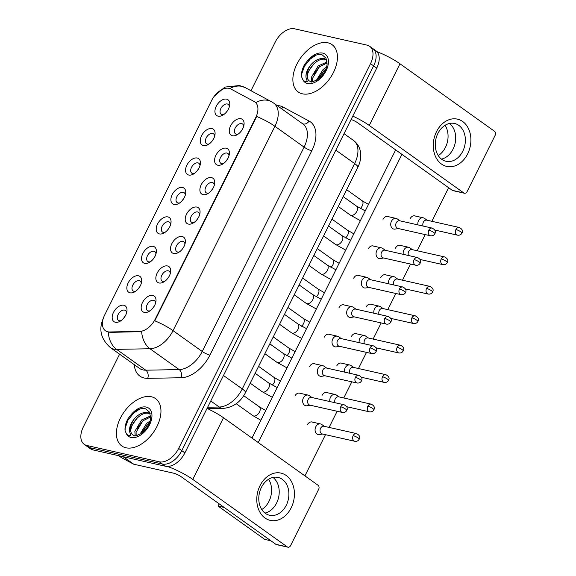 <?xml version="1.0" encoding="UTF-8"?>
<svg xmlns="http://www.w3.org/2000/svg" width="576" height="576" viewBox="0 0 576 576"><rect width="100%" height="100%" fill="white"/><g stroke="black" fill="none" stroke-linecap="round" stroke-linejoin="round"><path stroke-width="0.86" d="M167.515 265.961A9.691 5.954 125.5 0 1 170.582 272.21A9.691 5.954 125.5 0 1 163.512 282.11A9.691 5.954 125.5 0 1 159.034 282.967A9.691 5.954 125.5 0 1 157.169 273.089A9.691 5.954 125.5 0 1 167.515 265.961M170.251 273.643A6.055 3.722 -54.5 0 0 169.128 271.202A6.055 3.722 -54.5 0 0 168.257 270.821A6.055 3.722 -54.5 0 0 162.158 274.608A6.055 3.722 -54.5 0 0 162.086 281.066A6.055 3.722 -54.5 0 0 162.958 281.448A6.055 3.722 -54.5 0 0 164.765 281.333M182.196 236.52A9.691 5.954 125.5 0 1 185.263 242.762A9.691 5.954 125.5 0 1 178.193 252.67A9.691 5.954 125.5 0 1 173.714 253.526A9.691 5.954 125.5 0 1 171.85 243.648A9.691 5.954 125.5 0 1 182.196 236.52M184.932 244.202A6.055 3.722 -54.5 0 0 183.809 241.762A6.055 3.722 -54.5 0 0 182.938 241.373A6.055 3.722 -54.5 0 0 176.839 245.167A6.055 3.722 -54.5 0 0 176.767 251.618A6.055 3.722 -54.5 0 0 177.638 252.007A6.055 3.722 -54.5 0 0 179.446 251.885M196.877 207.079A9.691 5.954 125.5 0 1 199.944 213.322A9.691 5.954 125.5 0 1 192.874 223.222A9.691 5.954 125.5 0 1 188.395 224.086A9.691 5.954 125.5 0 1 186.53 214.207A9.691 5.954 125.5 0 1 196.877 207.079M199.613 214.762A6.055 3.722 -54.5 0 0 198.49 212.314A6.055 3.722 -54.5 0 0 197.618 211.932A6.055 3.722 -54.5 0 0 191.52 215.726A6.055 3.722 -54.5 0 0 191.448 222.178A6.055 3.722 -54.5 0 0 192.319 222.559A6.055 3.722 -54.5 0 0 194.119 222.444M211.55 177.631A9.691 5.954 125.5 0 1 214.625 183.881A9.691 5.954 125.5 0 1 207.554 193.781A9.691 5.954 125.5 0 1 203.076 194.638A9.691 5.954 125.5 0 1 201.211 184.759A9.691 5.954 125.5 0 1 211.55 177.631M214.286 185.314A6.055 3.722 -54.5 0 0 213.17 182.873A6.055 3.722 -54.5 0 0 212.299 182.484A6.055 3.722 -54.5 0 0 206.201 186.278A6.055 3.722 -54.5 0 0 206.129 192.73A6.055 3.722 -54.5 0 0 207 193.118A6.055 3.722 -54.5 0 0 208.8 192.996M226.231 148.19A9.691 5.954 125.5 0 1 229.298 154.433A9.691 5.954 125.5 0 1 222.228 164.34A9.691 5.954 125.5 0 1 217.757 165.197A9.691 5.954 125.5 0 1 215.892 155.318A9.691 5.954 125.5 0 1 226.231 148.19M228.967 155.873A6.055 3.722 -54.5 0 0 227.851 153.425A6.055 3.722 -54.5 0 0 226.98 153.043A6.055 3.722 -54.5 0 0 220.882 156.838A6.055 3.722 -54.5 0 0 220.81 163.289A6.055 3.722 -54.5 0 0 221.681 163.67A6.055 3.722 -54.5 0 0 223.481 163.555M240.912 118.742A9.691 5.954 125.5 0 1 243.979 124.992A9.691 5.954 125.5 0 1 236.909 134.892A9.691 5.954 125.5 0 1 232.438 135.749A9.691 5.954 125.5 0 1 230.573 125.87A9.691 5.954 125.5 0 1 240.912 118.742M243.648 126.425A6.055 3.722 -54.5 0 0 242.532 123.984A6.055 3.722 -54.5 0 0 241.661 123.602A6.055 3.722 -54.5 0 0 235.562 127.39A6.055 3.722 -54.5 0 0 235.49 133.848A6.055 3.722 -54.5 0 0 236.362 134.23A6.055 3.722 -54.5 0 0 238.162 134.114M152.834 295.409A9.691 5.954 125.5 0 1 155.902 301.651A9.691 5.954 125.5 0 1 148.831 311.558A9.691 5.954 125.5 0 1 144.353 312.415A9.691 5.954 125.5 0 1 142.495 302.537A9.691 5.954 125.5 0 1 152.834 295.409M155.57 303.091A6.055 3.722 -54.5 0 0 154.447 300.65A6.055 3.722 -54.5 0 0 153.576 300.262A6.055 3.722 -54.5 0 0 147.478 304.056A6.055 3.722 -54.5 0 0 147.406 310.507A6.055 3.722 -54.5 0 0 148.277 310.889A6.055 3.722 -54.5 0 0 150.084 310.774M138.514 275.803A9.691 5.954 125.5 0 1 141.581 282.053A9.691 5.954 125.5 0 1 134.51 291.953A9.691 5.954 125.5 0 1 130.032 292.81A9.691 5.954 125.5 0 1 128.167 282.931A9.691 5.954 125.5 0 1 138.514 275.803M141.25 283.486A6.055 3.722 -54.5 0 0 140.126 281.045A6.055 3.722 -54.5 0 0 139.255 280.663A6.055 3.722 -54.5 0 0 133.157 284.45A6.055 3.722 -54.5 0 0 133.085 290.909A6.055 3.722 -54.5 0 0 133.956 291.29A6.055 3.722 -54.5 0 0 135.763 291.175M153.194 246.362A9.691 5.954 125.5 0 1 156.262 252.605A9.691 5.954 125.5 0 1 149.191 262.512A9.691 5.954 125.5 0 1 144.713 263.369A9.691 5.954 125.5 0 1 142.848 253.49A9.691 5.954 125.5 0 1 153.194 246.362M155.93 254.045A6.055 3.722 -54.5 0 0 154.807 251.604A6.055 3.722 -54.5 0 0 153.936 251.215A6.055 3.722 -54.5 0 0 147.838 255.01A6.055 3.722 -54.5 0 0 147.766 261.461A6.055 3.722 -54.5 0 0 148.637 261.85A6.055 3.722 -54.5 0 0 150.444 261.727M167.875 216.914A9.691 5.954 125.5 0 1 170.942 223.164A9.691 5.954 125.5 0 1 163.872 233.064A9.691 5.954 125.5 0 1 159.394 233.928A9.691 5.954 125.5 0 1 157.529 224.05A9.691 5.954 125.5 0 1 167.875 216.914M170.611 224.604A6.055 3.722 -54.5 0 0 169.488 222.156A6.055 3.722 -54.5 0 0 168.617 221.774A6.055 3.722 -54.5 0 0 162.518 225.562A6.055 3.722 -54.5 0 0 162.446 232.02A6.055 3.722 -54.5 0 0 163.318 232.402A6.055 3.722 -54.5 0 0 165.125 232.286M182.556 187.474A9.691 5.954 125.5 0 1 185.623 193.723A9.691 5.954 125.5 0 1 178.553 203.623A9.691 5.954 125.5 0 1 174.074 204.48A9.691 5.954 125.5 0 1 172.21 194.602A9.691 5.954 125.5 0 1 182.556 187.474M185.285 195.156A6.055 3.722 -54.5 0 0 184.169 192.715A6.055 3.722 -54.5 0 0 183.298 192.326A6.055 3.722 -54.5 0 0 177.199 196.121A6.055 3.722 -54.5 0 0 177.127 202.572A6.055 3.722 -54.5 0 0 177.998 202.961A6.055 3.722 -54.5 0 0 179.798 202.838M197.23 158.033A9.691 5.954 125.5 0 1 200.304 164.275A9.691 5.954 125.5 0 1 193.226 174.175A9.691 5.954 125.5 0 1 188.755 175.039A9.691 5.954 125.5 0 1 186.89 165.161A9.691 5.954 125.5 0 1 197.23 158.033M199.966 165.715A6.055 3.722 -54.5 0 0 198.85 163.267A6.055 3.722 -54.5 0 0 197.978 162.886A6.055 3.722 -54.5 0 0 191.88 166.68A6.055 3.722 -54.5 0 0 191.808 173.131A6.055 3.722 -54.5 0 0 192.679 173.513A6.055 3.722 -54.5 0 0 194.479 173.398M211.91 128.585A9.691 5.954 125.5 0 1 214.978 134.834A9.691 5.954 125.5 0 1 207.907 144.734A9.691 5.954 125.5 0 1 203.436 145.591A9.691 5.954 125.5 0 1 201.571 135.713A9.691 5.954 125.5 0 1 211.91 128.585M214.646 136.267A6.055 3.722 -54.5 0 0 213.53 133.826A6.055 3.722 -54.5 0 0 212.659 133.445A6.055 3.722 -54.5 0 0 206.561 137.232A6.055 3.722 -54.5 0 0 206.489 143.69A6.055 3.722 -54.5 0 0 207.36 144.072A6.055 3.722 -54.5 0 0 209.16 143.957M226.591 99.144A9.691 5.954 125.5 0 1 229.658 105.386A9.691 5.954 125.5 0 1 222.588 115.294A9.691 5.954 125.5 0 1 218.117 116.15A9.691 5.954 125.5 0 1 216.252 106.272A9.691 5.954 125.5 0 1 226.591 99.144M229.327 106.826A6.055 3.722 -54.5 0 0 228.211 104.386A6.055 3.722 -54.5 0 0 227.34 103.997A6.055 3.722 -54.5 0 0 221.242 107.791A6.055 3.722 -54.5 0 0 221.17 114.242A6.055 3.722 -54.5 0 0 222.041 114.631A6.055 3.722 -54.5 0 0 223.841 114.509M123.833 305.251A9.691 5.954 125.5 0 1 126.9 311.494A9.691 5.954 125.5 0 1 119.83 321.401A9.691 5.954 125.5 0 1 115.351 322.258A9.691 5.954 125.5 0 1 113.494 312.379A9.691 5.954 125.5 0 1 123.833 305.251M126.569 312.934A6.055 3.722 -54.5 0 0 125.446 310.486A6.055 3.722 -54.5 0 0 124.574 310.104A6.055 3.722 -54.5 0 0 118.476 313.898A6.055 3.722 -54.5 0 0 118.404 320.35A6.055 3.722 -54.5 0 0 119.275 320.731A6.055 3.722 -54.5 0 0 121.082 320.616M109.656 331.963A16.358 10.051 125.5 0 1 107.762 331.776A16.358 10.051 125.5 0 1 105.415 330.739A16.358 10.051 125.5 0 1 104.623 315.108L211.673 100.39A16.358 10.051 125.5 0 1 230.803 88.985L254.232 101.556A16.358 10.051 125.5 0 1 254.902 101.974A16.358 10.051 125.5 0 1 255.694 117.605L155.182 319.205A16.358 10.051 125.5 0 1 139.622 331.416L109.656 331.963L110.225 332.366L106.632 331.502M123.718 318.146A6.055 3.722 125.5 0 1 125.086 316.231M226.476 112.039A6.055 3.722 125.5 0 1 227.844 110.124M211.802 141.48A6.055 3.722 125.5 0 1 213.163 139.565M197.122 170.928A6.055 3.722 125.5 0 1 198.49 169.013M182.441 200.369A6.055 3.722 125.5 0 1 183.809 198.454M167.76 229.817A6.055 3.722 125.5 0 1 169.128 227.894M153.079 259.258A6.055 3.722 125.5 0 1 154.447 257.342M138.398 288.698A6.055 3.722 125.5 0 1 139.766 286.783M152.719 308.304A6.055 3.722 125.5 0 1 154.087 306.389M240.797 131.638A6.055 3.722 125.5 0 1 242.165 129.722M226.123 161.086A6.055 3.722 125.5 0 1 227.491 159.17M211.442 190.526A6.055 3.722 125.5 0 1 212.81 188.611M196.762 219.974A6.055 3.722 125.5 0 1 198.13 218.059M182.081 249.415A6.055 3.722 125.5 0 1 183.449 247.5M167.4 278.856A6.055 3.722 125.5 0 1 168.768 276.941M125.964 447.79A29.081 17.863 -54.5 0 0 155.232 429.595A29.081 17.863 -54.5 0 0 155.578 398.614A29.081 17.863 -54.5 0 0 151.402 396.77A29.081 17.863 -54.5 0 0 122.126 414.972A29.081 17.863 -54.5 0 0 121.781 445.946A29.081 17.863 -54.5 0 0 125.964 447.79A29.081 17.863 -54.5 0 0 155.232 429.595A29.081 17.863 -54.5 0 0 155.578 398.614A29.081 17.863 -54.5 0 0 151.402 396.77A29.081 17.863 -54.5 0 0 122.126 414.972A29.081 17.863 -54.5 0 0 121.781 445.946A29.081 17.863 -54.5 0 0 125.964 447.79M302.443 93.83A29.081 17.863 -54.5 0 0 331.711 75.629A29.081 17.863 -54.5 0 0 332.057 44.654A29.081 17.863 -54.5 0 0 327.881 42.811A29.081 17.863 -54.5 0 0 298.606 61.006A29.081 17.863 -54.5 0 0 298.26 91.987A29.081 17.863 -54.5 0 0 302.443 93.83A29.081 17.863 -54.5 0 0 331.711 75.629A29.081 17.863 -54.5 0 0 332.057 44.654A29.081 17.863 -54.5 0 0 327.881 42.811A29.081 17.863 -54.5 0 0 298.606 61.006A29.081 17.863 -54.5 0 0 298.26 91.987A29.081 17.863 -54.5 0 0 302.443 93.83M119.606 354.182L83.326 426.953A18.173 11.167 -54.5 0 0 84.204 444.326L90.432 448.769A18.173 11.167 -54.5 0 0 93.046 449.921L165.499 466.243A18.173 11.167 -54.5 0 0 184.889 452.88L376.74 68.09L373.63 65.866A18.173 11.167 -54.5 0 0 372.751 48.499A18.173 11.167 -54.5 0 1 373.63 65.866L181.778 450.655L373.63 65.866L370.512 63.648A18.173 11.167 -54.5 0 0 369.634 46.274A18.173 11.167 -54.5 0 0 367.027 45.122L294.566 28.8A18.173 11.167 -54.5 0 0 275.177 42.17L250.97 90.713M165.499 466.243L162.389 464.026A18.173 11.167 -54.5 0 0 181.778 450.655A18.173 11.167 -54.5 0 1 162.389 464.026L89.928 447.696L162.389 464.026L159.278 461.801A18.173 11.167 -54.5 0 0 178.668 448.43L370.512 63.648M87.322 446.544A18.173 11.167 -54.5 0 0 89.928 447.696A18.173 11.167 -54.5 0 1 87.322 446.544M255.442 102.362L255.816 102.65A21.204 16.682 -61.8 0 1 271.332 101.642L273.751 103.14A24.235 14.882 125.5 0 1 274.925 126.302A21.204 4.19 26.5 0 0 256.687 116.474L154.8 320.818A21.204 4.19 -153.5 0 1 173.038 330.653A24.235 14.882 125.5 0 1 149.99 348.746A21.204 15.228 -91 0 1 141.646 331.632L110.225 332.366M84.204 444.326A18.173 11.167 -54.5 0 0 86.818 445.478L159.278 461.801M376.74 68.09A18.173 11.167 -54.5 0 0 375.862 50.724L369.634 46.274M321.689 424.462A5.45 4.169 102.7 0 0 321.646 424.433A5.45 4.169 102.7 0 0 320.501 423.929A5.45 4.169 102.7 0 0 315.799 426.744A5.45 4.169 102.7 0 0 316.915 434.03A5.45 4.169 102.7 0 0 318.103 434.563A5.45 4.169 102.7 0 0 319.356 434.599L322.69 434.045M353.153 435.636A3.938 3.01 102.7 0 1 356.551 433.598L323.978 426.262A3.938 3.01 102.7 0 0 320.587 428.299A3.938 3.01 102.7 0 0 321.394 433.555A3.938 3.01 102.7 0 0 322.25 433.944L354.816 441.281C356.818 441.54 358.279 440.849 359.208 439.2A3.938 0.778 26.5 0 0 358.164 437.998A3.938 0.778 -153.5 0 0 353.153 435.636A3.938 3.01 102.7 0 0 354.816 441.281M309.262 395.626A5.45 4.169 102.7 0 0 309.226 395.604A5.45 4.169 102.7 0 0 308.074 395.093A5.45 4.169 102.7 0 0 303.372 397.915A5.45 4.169 102.7 0 0 304.495 405.194A5.45 4.169 102.7 0 0 305.676 405.734A5.45 4.169 102.7 0 0 306.936 405.763L310.27 405.216M340.733 406.8A3.938 3.01 102.7 0 1 344.124 404.77L311.558 397.433A3.938 3.01 102.7 0 0 308.16 399.463A3.938 3.01 102.7 0 0 308.966 404.726A3.938 3.01 102.7 0 0 309.823 405.115L342.396 412.452C344.398 412.711 345.859 412.013 346.781 410.364A3.938 0.778 26.5 0 0 345.737 409.169A3.938 0.778 -153.5 0 0 340.733 406.8A3.938 3.01 102.7 0 0 342.396 412.452M336.362 395.021A5.45 4.169 102.7 0 0 336.326 394.992A5.45 4.169 102.7 0 0 335.182 394.481A5.45 4.169 102.7 0 0 330.48 397.303A5.45 4.169 102.7 0 0 329.839 401.551M367.834 406.195A3.938 3.01 102.7 0 0 369.497 411.84C371.498 412.099 372.96 411.401 373.889 409.752A3.938 0.778 26.5 0 0 372.838 408.557A3.938 0.778 -153.5 0 0 367.834 406.195A3.938 3.01 102.7 0 1 371.225 404.158L338.659 396.821A3.938 3.01 102.7 0 0 335.268 398.858A3.938 3.01 102.7 0 0 335.023 402.718M351.043 365.573A5.45 4.169 102.7 0 0 351.007 365.551A5.45 4.169 102.7 0 0 349.862 365.04A5.45 4.169 102.7 0 0 345.161 367.855A5.45 4.169 102.7 0 0 344.52 372.103M382.514 376.747A3.938 3.01 102.7 0 0 384.178 382.392C386.179 382.658 387.641 381.96 388.57 380.311A3.938 0.778 26.5 0 0 387.518 379.109A3.938 0.778 -153.5 0 0 382.514 376.747A3.938 3.01 102.7 0 1 385.906 374.71L353.34 367.373A3.938 3.01 102.7 0 0 349.949 369.41A3.938 3.01 102.7 0 0 349.704 373.27M365.724 336.132A5.45 4.169 102.7 0 0 365.688 336.103A5.45 4.169 102.7 0 0 364.536 335.592A5.45 4.169 102.7 0 0 359.842 338.414A5.45 4.169 102.7 0 0 359.201 342.662M397.195 347.306A3.938 3.01 102.7 0 0 398.858 352.951C400.86 353.21 402.322 352.519 403.243 350.863A3.938 0.778 26.5 0 0 402.199 349.668A3.938 0.778 -153.5 0 0 397.195 347.306A3.938 3.01 102.7 0 1 400.586 345.269L368.021 337.932A3.938 3.01 102.7 0 0 364.622 339.97A3.938 3.01 102.7 0 0 364.385 343.829M380.405 306.684A5.45 4.169 102.7 0 0 380.369 306.662A5.45 4.169 102.7 0 0 379.217 306.151A5.45 4.169 102.7 0 0 374.522 308.966A5.45 4.169 102.7 0 0 373.882 313.214M411.876 317.858A3.938 3.01 102.7 0 0 413.539 323.51C415.541 323.77 417.002 323.071 417.924 321.422A3.938 0.778 26.5 0 0 416.88 320.227A3.938 0.778 -153.5 0 0 411.876 317.858A3.938 3.01 102.7 0 1 415.267 315.828L382.702 308.484A3.938 3.01 102.7 0 0 379.303 310.522A3.938 3.01 102.7 0 0 379.066 314.388M323.942 366.185A5.45 4.169 102.7 0 0 323.906 366.156A5.45 4.169 102.7 0 0 322.754 365.652A5.45 4.169 102.7 0 0 318.053 368.467A5.45 4.169 102.7 0 0 319.169 375.754A5.45 4.169 102.7 0 0 320.357 376.286A5.45 4.169 102.7 0 0 321.617 376.322L324.95 375.768M355.406 377.359A3.938 3.01 102.7 0 1 358.805 375.322L326.239 367.985A3.938 3.01 102.7 0 0 322.841 370.022A3.938 3.01 102.7 0 0 323.647 375.278A3.938 3.01 102.7 0 0 324.504 375.667L357.077 383.004C359.071 383.263 360.54 382.572 361.462 380.923A3.938 0.778 26.5 0 0 360.418 379.721A3.938 0.778 -153.5 0 0 355.406 377.359A3.938 3.01 102.7 0 0 357.077 383.004M338.623 336.744A5.45 4.169 102.7 0 0 338.587 336.715A5.45 4.169 102.7 0 0 337.435 336.204A5.45 4.169 102.7 0 0 332.734 339.026A5.45 4.169 102.7 0 0 333.85 346.306A5.45 4.169 102.7 0 0 335.038 346.846A5.45 4.169 102.7 0 0 336.298 346.874L339.631 346.327M370.087 347.911A3.938 3.01 102.7 0 1 373.486 345.881L340.913 338.544A3.938 3.01 102.7 0 0 337.522 340.574A3.938 3.01 102.7 0 0 338.328 345.838A3.938 3.01 102.7 0 0 339.185 346.226L371.75 353.563C373.752 353.822 375.221 353.124 376.142 351.475A3.938 0.778 26.5 0 0 375.098 350.28A3.938 0.778 -153.5 0 0 370.087 347.911A3.938 3.01 102.7 0 0 371.75 353.563M353.304 307.296A5.45 4.169 102.7 0 0 353.268 307.274A5.45 4.169 102.7 0 0 352.116 306.763A5.45 4.169 102.7 0 0 347.414 309.578A5.45 4.169 102.7 0 0 348.53 316.865A5.45 4.169 102.7 0 0 349.718 317.398A5.45 4.169 102.7 0 0 350.978 317.434L354.312 316.879M384.768 318.47A3.938 3.01 102.7 0 1 388.166 316.433L355.594 309.096A3.938 3.01 102.7 0 0 352.202 311.134A3.938 3.01 102.7 0 0 353.009 316.397A3.938 3.01 102.7 0 0 353.866 316.778L386.431 324.115C388.433 324.382 389.894 323.683 390.823 322.034A3.938 0.778 26.5 0 0 389.779 320.832A3.938 0.778 -153.5 0 0 384.768 318.47A3.938 3.01 102.7 0 0 386.431 324.115M134.446 418.68A13.694 8.41 -54.5 0 0 132.71 434.822L134.237 435.607C134.446 436.788 137.462 435.542 143.294 431.87C147.787 427.471 150.235 422.827 150.646 417.931L149.53 412.128L145.778 408.881C140.868 407.628 135.835 409.738 130.687 415.202L128.045 418.601C125.705 422.892 124.711 426.917 125.071 430.675L126.223 433.346C127.066 434.959 128.592 435.679 130.795 435.514L129.528 431.374C129.132 427.464 130.766 423.23 134.446 418.68C138.816 413.856 143.338 411.847 148.01 412.646L150.17 413.654M132.71 434.822C125.842 429.919 139.392 410.126 149.242 413.532L150.235 413.878M139.882 434.326L146.606 423.439L150.127 421.006M141.667 433.188L147.838 424.325L149.436 423.065M135.202 435.715L134.849 431.338L141.667 419.911L150.617 415.93M136.145 435.65L136.087 432.223L142.898 420.797L150.667 416.916M125.071 430.675L125.186 428.026L127.994 420.149L133.819 412.949L139.918 408.938M132.235 424.973L137.491 417.694M137.182 428.501L142.43 421.222M142.121 432.029L147.37 424.75M310.925 64.714A13.694 8.41 -54.5 0 0 309.19 80.863L310.716 81.641C310.925 82.822 313.942 81.576 319.774 77.904C324.266 73.512 326.714 68.861 327.125 63.965L326.009 58.169L322.258 54.922C317.347 53.669 312.314 55.771 307.166 61.236L304.524 64.634C302.184 68.926 301.19 72.95 301.55 76.709L302.702 79.38C303.545 80.993 305.071 81.713 307.274 81.547L306.007 77.407C305.611 73.498 307.246 69.271 310.925 64.714C315.295 59.89 319.817 57.881 324.49 58.687L326.65 59.695M309.19 80.863C302.321 75.953 315.871 56.167 325.721 59.566L326.714 59.911M316.361 80.359L323.086 69.48L326.606 67.046M318.146 79.229L324.317 70.358L325.922 69.106M311.681 81.749L311.328 77.378L318.146 65.952L327.096 61.963M312.624 81.691L312.566 78.257L319.378 66.83L327.146 62.957M301.55 76.709L301.666 74.066L304.474 66.182L310.298 58.982L316.397 54.979M308.714 71.014L313.97 63.727M313.661 74.542L318.91 67.255M318.6 78.07L323.849 70.783M291.161 507.852A24.235 18.511 -77.3 0 1 264.996 518.004A24.235 18.511 -77.3 0 1 260.035 485.633A24.235 18.511 -77.3 0 1 286.2 475.481A24.235 18.511 -77.3 0 1 291.161 507.852M261.389 487.454A19.39 14.81 102.7 0 0 269.575 515.261A19.39 14.81 102.7 0 0 286.286 505.238A19.39 14.81 102.7 0 0 278.1 477.432A19.39 14.81 102.7 0 0 261.389 487.454M276.61 503.057A19.39 14.81 -77.3 0 1 264.982 513.079A19.39 14.81 -77.3 0 0 276.61 503.057A19.39 14.81 -77.3 0 0 273.01 477.439A19.39 14.81 -77.3 0 1 276.61 503.057M167.407 466.452A24.235 4.788 26.5 0 1 192.766 479.405L287.309 546.905A3.031 2.311 102.7 0 0 287.964 547.2A3.031 2.311 102.7 0 0 290.578 545.63L318.665 489.298A3.031 2.311 102.7 0 0 318.046 485.251L223.51 417.751L192.766 479.405M207.05 408.427A24.235 4.788 26.5 0 1 223.51 417.751M287.964 547.2L276.523 544.622A3.031 2.311 -77.3 0 1 275.868 544.327L181.325 476.827A6.055 1.195 -153.5 0 0 173.621 473.184L133.747 464.206A3.031 1.858 125.5 0 1 133.438 464.09L121.579 457.726A3.031 1.858 125.5 0 1 121.457 457.646A3.031 1.858 125.5 0 1 121.342 457.553M467.64 153.893A24.235 18.511 -77.3 0 1 441.475 164.038A24.235 18.511 -77.3 0 1 436.514 131.666A24.235 18.511 -77.3 0 1 462.679 121.522A24.235 18.511 -77.3 0 1 467.64 153.893M437.868 133.495A19.39 14.81 102.7 0 0 446.054 161.294A19.39 14.81 102.7 0 0 462.766 151.272A19.39 14.81 102.7 0 0 454.579 123.473A19.39 14.81 102.7 0 0 437.868 133.495M453.089 149.09A19.39 14.81 -77.3 0 1 441.461 159.113A19.39 14.81 -77.3 0 0 453.089 149.09A19.39 14.81 -77.3 0 0 449.489 123.473A19.39 14.81 -77.3 0 1 453.089 149.09M352.793 116.114A24.235 4.788 26.5 0 1 369.245 125.438L463.788 192.938A3.031 2.311 102.7 0 0 464.443 193.234A3.031 2.311 102.7 0 0 467.057 191.671L495.144 135.331A3.031 2.311 102.7 0 0 494.525 131.285L399.989 63.785L369.245 125.438M376.949 51.682A24.235 4.788 26.5 0 1 399.989 63.785M464.443 193.234L453.002 190.663A3.031 2.311 -77.3 0 1 452.347 190.361L357.804 122.861A6.055 1.195 -153.5 0 0 351.108 119.506M383.026 219.348A5.45 4.169 -77.3 0 1 383.054 219.298A5.45 4.169 -77.3 0 1 387.756 216.475A5.45 4.169 -77.3 0 1 388.332 216.67M368.352 248.796A5.45 4.169 -77.3 0 1 368.374 248.738A5.45 4.169 -77.3 0 1 373.075 245.923A5.45 4.169 -77.3 0 1 373.651 246.11M353.671 278.237A5.45 4.169 -77.3 0 1 353.693 278.186A5.45 4.169 -77.3 0 1 358.394 275.364A5.45 4.169 -77.3 0 1 358.97 275.558M410.134 218.743A5.45 4.169 -77.3 0 1 410.155 218.686A5.45 4.169 -77.3 0 1 414.857 215.87A5.45 4.169 -77.3 0 1 415.433 216.058M395.453 248.184A5.45 4.169 -77.3 0 1 395.482 248.134A5.45 4.169 -77.3 0 1 400.176 245.311A5.45 4.169 -77.3 0 1 400.752 245.498M338.99 307.685A5.45 4.169 -77.3 0 1 339.012 307.627A5.45 4.169 -77.3 0 1 343.714 304.812A5.45 4.169 -77.3 0 1 344.29 304.999M324.31 337.126A5.45 4.169 -77.3 0 1 324.331 337.075A5.45 4.169 -77.3 0 1 329.033 334.253A5.45 4.169 -77.3 0 1 329.609 334.44M309.629 366.566A5.45 4.169 -77.3 0 1 309.658 366.516A5.45 4.169 -77.3 0 1 314.352 363.701A5.45 4.169 -77.3 0 1 314.928 363.888M366.091 307.073A5.45 4.169 -77.3 0 1 366.12 307.015A5.45 4.169 -77.3 0 1 370.814 304.2A5.45 4.169 -77.3 0 1 371.398 304.387M351.41 336.514A5.45 4.169 -77.3 0 1 351.439 336.463A5.45 4.169 -77.3 0 1 356.141 333.641A5.45 4.169 -77.3 0 1 356.717 333.835M336.73 365.962A5.45 4.169 -77.3 0 1 336.758 365.904A5.45 4.169 -77.3 0 1 341.46 363.089A5.45 4.169 -77.3 0 1 342.036 363.276M322.049 395.402A5.45 4.169 -77.3 0 1 322.078 395.352A5.45 4.169 -77.3 0 1 326.779 392.53A5.45 4.169 -77.3 0 1 327.355 392.717M380.772 277.625A5.45 4.169 -77.3 0 1 380.801 277.574A5.45 4.169 -77.3 0 1 385.495 274.752A5.45 4.169 -77.3 0 1 386.071 274.946M294.948 396.014A5.45 4.169 -77.3 0 1 294.977 395.957A5.45 4.169 -77.3 0 1 299.671 393.142A5.45 4.169 -77.3 0 1 300.247 393.329M307.368 424.843A5.45 4.169 -77.3 0 1 307.397 424.793A5.45 4.169 -77.3 0 1 312.098 421.978A5.45 4.169 -77.3 0 1 312.674 422.165M445.075 125.287A19.39 14.81 -77.3 0 1 445.457 147.377A19.39 14.81 -77.3 0 1 438.25 155.578M268.596 479.254A19.39 14.81 -77.3 0 1 268.978 501.336A19.39 14.81 -77.3 0 1 261.77 509.544M270.922 540.792L264.773 539.41L218.081 506.074L219.19 503.856M251.986 438.084L395.669 149.897M448.61 187.697L431.856 221.306M425.225 234.605L417.175 250.754M410.544 264.046L402.494 280.195M395.863 293.494L387.814 309.636M381.182 322.934L373.133 339.084M366.502 352.382L358.452 368.525M351.821 381.823L343.771 397.973M337.14 411.264L329.09 427.414M325.476 434.671L304.927 475.884M258.242 442.548L401.926 154.361M218.081 506.074L224.237 507.463M395.086 277.243A5.45 4.169 102.7 0 0 395.05 277.214A5.45 4.169 102.7 0 0 393.898 276.71A5.45 4.169 102.7 0 0 389.203 279.526A5.45 4.169 102.7 0 0 388.562 283.774M426.557 288.418A3.938 3.01 102.7 0 0 428.22 294.062C430.222 294.322 431.683 293.63 432.605 291.982A3.938 0.778 26.5 0 0 431.561 290.779A3.938 0.778 -153.5 0 0 426.557 288.418A3.938 3.01 102.7 0 1 429.948 286.38L397.382 279.043A3.938 3.01 102.7 0 0 393.984 281.081A3.938 3.01 102.7 0 0 393.746 284.94M409.766 247.802A5.45 4.169 102.7 0 0 409.73 247.774A5.45 4.169 102.7 0 0 408.578 247.262A5.45 4.169 102.7 0 0 403.877 250.085A5.45 4.169 102.7 0 0 403.243 254.333M441.238 258.97A3.938 3.01 102.7 0 0 442.901 264.622C444.895 264.881 446.364 264.182 447.286 262.534A3.938 0.778 26.5 0 0 446.242 261.338A3.938 0.778 -153.5 0 0 441.238 258.97A3.938 3.01 102.7 0 1 444.629 256.939L412.063 249.602A3.938 3.01 102.7 0 0 408.665 251.633A3.938 3.01 102.7 0 0 408.427 255.499M424.447 218.354A5.45 4.169 102.7 0 0 424.411 218.326A5.45 4.169 102.7 0 0 423.259 217.822A5.45 4.169 102.7 0 0 418.558 220.637A5.45 4.169 102.7 0 0 417.924 224.885M455.911 229.529A3.938 3.01 102.7 0 0 457.574 235.174C459.576 235.433 461.045 234.742 461.966 233.093A3.938 0.778 26.5 0 0 460.922 231.89A3.938 0.778 -153.5 0 0 455.911 229.529A3.938 3.01 102.7 0 1 459.31 227.491L426.744 220.154A3.938 3.01 102.7 0 0 423.346 222.192A3.938 3.01 102.7 0 0 423.108 226.051M367.985 277.855A5.45 4.169 102.7 0 0 367.942 277.826A5.45 4.169 102.7 0 0 366.797 277.315A5.45 4.169 102.7 0 0 362.095 280.138A5.45 4.169 102.7 0 0 363.211 287.417A5.45 4.169 102.7 0 0 364.399 287.957A5.45 4.169 102.7 0 0 365.659 287.986L368.993 287.438M399.449 289.03A3.938 3.01 102.7 0 1 402.847 286.992L370.274 279.655A3.938 3.01 102.7 0 0 366.883 281.693A3.938 3.01 102.7 0 0 367.69 286.949A3.938 3.01 102.7 0 0 368.546 287.338L401.112 294.674C403.114 294.934 404.575 294.242 405.504 292.586A3.938 0.778 26.5 0 0 404.46 291.391A3.938 0.778 -153.5 0 0 399.449 289.03A3.938 3.01 102.7 0 0 401.112 294.674M382.666 248.407A5.45 4.169 102.7 0 0 382.622 248.386A5.45 4.169 102.7 0 0 381.478 247.874A5.45 4.169 102.7 0 0 376.776 250.69A5.45 4.169 102.7 0 0 377.892 257.976A5.45 4.169 102.7 0 0 379.08 258.509A5.45 4.169 102.7 0 0 380.333 258.545L383.674 257.99M414.13 259.582A3.938 3.01 102.7 0 1 417.528 257.544L384.955 250.207A3.938 3.01 102.7 0 0 381.564 252.245A3.938 3.01 102.7 0 0 382.37 257.508A3.938 3.01 102.7 0 0 383.227 257.897L415.793 265.234C417.794 265.493 419.256 264.794 420.185 263.146A3.938 0.778 26.5 0 0 419.141 261.95A3.938 0.778 -153.5 0 0 414.13 259.582A3.938 3.01 102.7 0 0 415.793 265.234M397.339 218.966A5.45 4.169 102.7 0 0 397.303 218.938A5.45 4.169 102.7 0 0 396.158 218.434A5.45 4.169 102.7 0 0 391.457 221.249A5.45 4.169 102.7 0 0 392.573 228.535A5.45 4.169 102.7 0 0 393.761 229.068A5.45 4.169 102.7 0 0 395.014 229.104L398.347 228.55M428.81 230.141A3.938 3.01 102.7 0 1 432.202 228.103L399.636 220.766A3.938 3.01 102.7 0 0 396.245 222.804A3.938 3.01 102.7 0 0 397.051 228.06A3.938 3.01 102.7 0 0 397.908 228.449L430.474 235.786C432.475 236.045 433.937 235.354 434.866 233.705A3.938 0.778 26.5 0 0 433.822 232.502A3.938 0.778 -153.5 0 0 428.81 230.141A3.938 3.01 102.7 0 0 430.474 235.786M255.694 117.605L256.075 117.878M155.182 319.205L155.563 319.478M139.622 331.416L140.191 331.819M277.121 105.552A30.29 18.605 125.5 0 1 279.886 105.89A30.29 18.605 125.5 0 1 282.996 107.042L309.096 121.054A30.29 18.605 125.5 0 1 311.803 150.775L209.923 355.118A30.29 18.605 125.5 0 1 181.116 377.741L147.722 378.353A30.29 18.605 125.5 0 1 134.294 364.666M181.116 377.741A6.055 4.349 89 0 0 179.172 369.583L149.99 348.746L116.604 349.358A24.235 14.882 125.5 0 1 113.796 349.085A24.235 14.882 125.5 0 1 110.311 347.544L139.493 368.381A24.235 14.882 -54.5 0 0 142.97 369.914A24.235 14.882 -54.5 0 0 145.778 370.188L179.172 369.583A24.235 14.882 -54.5 0 0 202.219 351.482L304.099 147.132A24.235 14.882 -54.5 0 0 302.926 123.977L273.751 103.14M108.252 332.114A21.204 15.228 -91 0 0 116.604 349.358L145.778 370.188A6.055 4.349 89 0 1 147.722 378.353M311.803 150.775A6.055 1.195 -153.5 0 1 304.099 147.132L274.925 126.302L173.038 330.653L202.219 351.482A6.055 1.195 -153.5 0 0 209.923 355.118M229.846 88.567A21.204 16.682 -61.8 0 1 245.232 87.631L271.332 101.642M86.818 445.478L93.046 449.921M178.668 448.43L184.889 452.88M302.58 123.732A6.055 4.766 118.2 0 0 309.096 121.054M281.534 108.706A6.055 4.766 118.2 0 0 282.996 107.042M207.648 407.239L219.226 407.023L210.766 400.982M245.491 392.616A12.118 2.39 -153.5 0 0 242.273 388.93L354.636 163.562A24.235 14.882 -54.5 0 0 353.462 140.407C357.228 143.201 359.554 146.945 360.439 151.646L360.778 155.016C360.814 159.221 359.834 163.296 357.854 167.249L245.491 392.616C240.523 402.149 233.143 407.398 223.344 408.37A12.118 8.698 -91 0 1 219.226 407.023A24.235 14.882 -54.5 0 0 242.273 388.93L223.466 375.502M357.854 167.249A12.118 2.39 -153.5 0 0 354.636 163.562L335.83 150.134M265.73 410.508L259.236 406.764A5.45 3.348 125.5 0 1 259.344 412.272A5.45 3.348 125.5 0 1 253.685 415.98A5.45 3.348 125.5 0 1 252.9 415.634L236.21 403.718M255.132 373.277L268.474 382.81A5.45 3.348 125.5 0 1 268.582 388.318A5.45 3.348 125.5 0 1 262.922 392.026A5.45 3.348 125.5 0 1 262.138 391.68L250.2 383.162M280.411 381.067L273.917 377.316A5.45 3.348 125.5 0 1 274.025 382.824A5.45 3.348 125.5 0 1 272.203 385.121M295.092 351.619L288.598 347.875A5.45 3.348 125.5 0 1 288.706 353.383A5.45 3.348 125.5 0 1 286.884 355.68M309.773 322.178L303.278 318.427A5.45 3.348 125.5 0 1 303.386 323.935A5.45 3.348 125.5 0 1 301.565 326.239M324.454 292.73L317.959 288.986A5.45 3.348 125.5 0 1 318.067 294.494A5.45 3.348 125.5 0 1 316.246 296.791M269.813 343.836L283.154 353.362A5.45 3.348 125.5 0 1 283.262 358.87A5.45 3.348 125.5 0 1 277.603 362.585A5.45 3.348 125.5 0 1 276.818 362.239L264.881 353.714M284.486 314.388L297.835 323.921A5.45 3.348 125.5 0 1 297.943 329.429A5.45 3.348 125.5 0 1 292.284 333.137A5.45 3.348 125.5 0 1 291.499 332.791L279.562 324.274M299.167 284.947L312.516 294.473A5.45 3.348 125.5 0 1 312.624 299.988A5.45 3.348 125.5 0 1 306.965 303.696A5.45 3.348 125.5 0 1 306.18 303.35L294.242 294.826M126.223 433.346A17.33 10.649 -54.5 0 0 131.105 437.486A17.33 10.649 -54.5 0 0 149.587 424.742A17.33 10.649 -54.5 0 0 146.261 407.081A17.33 10.649 -54.5 0 0 130.687 415.202M302.702 79.38A17.33 10.649 -54.5 0 0 307.584 83.52A17.33 10.649 -54.5 0 0 326.066 70.776A17.33 10.649 -54.5 0 0 322.74 53.114A17.33 10.649 -54.5 0 0 307.166 61.236M123.286 456.732L133.747 464.206M275.868 544.327L287.309 546.905M133.438 464.09L123.07 456.689M118.764 455.717L121.579 457.726M452.347 190.361L463.788 192.938M339.134 263.29L332.64 259.538A5.45 3.348 125.5 0 1 332.748 265.054A5.45 3.348 125.5 0 1 330.926 267.35M353.815 233.842L347.321 230.098A5.45 3.348 125.5 0 1 347.429 235.606A5.45 3.348 125.5 0 1 345.6 237.902M368.496 204.401L362.002 200.657A5.45 3.348 125.5 0 1 362.11 206.165A5.45 3.348 125.5 0 1 360.281 208.462M313.848 255.506L327.197 265.032A5.45 3.348 125.5 0 1 327.305 270.54A5.45 3.348 125.5 0 1 321.646 274.255A5.45 3.348 125.5 0 1 320.861 273.91L308.923 265.385M328.529 226.058L341.878 235.591A5.45 3.348 125.5 0 1 341.986 241.099A5.45 3.348 125.5 0 1 336.326 244.807A5.45 3.348 125.5 0 1 335.542 244.462L323.604 235.944M343.21 196.618L356.558 206.143A5.45 3.348 125.5 0 1 356.666 211.651A5.45 3.348 125.5 0 1 351 215.366A5.45 3.348 125.5 0 1 350.222 215.021L338.285 206.496M254.902 101.974L255.456 102.377M245.232 87.631L239.551 85.514L224.82 87.106L214.214 96.307M103.507 317.93C98.424 329.047 100.692 338.918 110.311 347.544M353.462 140.407L344.038 133.675M223.344 408.37L207.554 408.658M311.494 421.898L320.501 423.929M324.425 426.362L321.646 424.433M243.734 395.69L259.236 406.764M260.863 420.264L252.9 415.634M356.551 433.598C359.532 435.182 360.418 437.047 359.208 439.2M272.304 397.332L262.138 391.68M299.074 393.062L308.074 395.093M311.998 397.526L309.226 395.604M277.178 387.554L268.474 382.81M344.124 404.77C347.105 406.346 347.99 408.218 346.781 410.364M326.174 392.45L335.182 394.481M339.106 396.922L336.326 394.992M258.581 366.365L273.917 377.316M369.497 411.84L346.709 406.706M371.225 404.158C374.213 405.742 375.098 407.606 373.889 409.752M340.855 363.01L349.862 365.04M353.786 367.474L351.007 365.551M273.254 336.917L288.598 347.875M384.178 382.392L361.382 377.258M385.906 374.71C388.894 376.294 389.779 378.158 388.57 380.311M355.536 333.569L364.536 335.592M368.467 338.033L365.688 336.103M287.935 307.476L303.278 318.427M398.858 352.951L376.063 347.818M400.586 345.269C403.574 346.853 404.46 348.718 403.243 350.863M370.217 304.121L379.217 306.151M383.141 308.585L380.369 306.662M302.616 278.035L317.959 288.986M413.539 323.51L390.744 318.37M415.267 315.828C418.248 317.405 419.141 319.27 417.924 321.422M286.985 367.884L276.818 362.239M313.754 363.622L322.754 365.652M326.678 368.086L323.906 366.156M291.852 358.114L283.154 353.362M358.805 375.322C361.786 376.906 362.671 378.77 361.462 380.923M301.666 338.443L291.499 332.791M328.435 334.174L337.435 336.204M341.359 338.645L338.587 336.715M306.533 328.666L297.835 323.921M373.486 345.881C376.466 347.465 377.352 349.33 376.142 351.475M316.339 308.995L306.18 303.35M343.109 304.733L352.116 306.763M356.04 309.197L353.268 307.274M321.214 299.225L312.516 294.473M388.166 316.433C391.147 318.017 392.033 319.882 390.823 322.034M121.457 457.646L118.742 455.71M384.898 274.68L393.898 276.71M397.822 279.144L395.05 277.214M317.297 248.587L332.64 259.538M428.22 294.062L405.425 288.929M429.948 286.38C432.929 287.964 433.814 289.829 432.605 291.982M399.578 245.232L408.578 247.262M412.502 249.703L409.73 247.774M331.978 219.146L347.321 230.098M442.901 264.622L420.106 259.488M444.629 256.939C447.61 258.516 448.495 260.388 447.286 262.534M414.259 215.791L423.259 217.822M427.183 220.255L424.411 218.326M346.658 189.698L362.002 200.657M457.574 235.174L434.786 230.04M459.31 227.491C462.29 229.075 463.176 230.94 461.966 233.093M331.02 279.554L320.861 273.91M357.79 275.292L366.797 277.315M370.721 279.756L367.942 277.826M335.894 269.784L327.197 265.032M402.847 286.992C405.828 288.576 406.714 290.441 405.504 292.586M345.701 250.114L335.542 244.462M372.47 245.844L381.478 247.874M385.402 250.308L382.622 248.386M350.575 240.336L341.878 235.591M417.528 257.544C420.509 259.128 421.394 260.993 420.185 263.146M360.382 220.666L350.222 215.021M387.151 216.403L396.158 218.434M400.082 220.867L397.303 218.938M365.256 210.895L356.558 206.143M432.202 228.103C435.19 229.687 436.075 231.552 434.866 233.705"/></g></svg>
